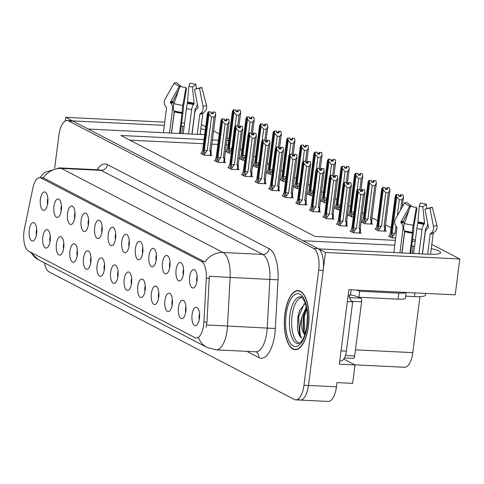 <?xml version="1.0" encoding="UTF-8"?>
<svg xmlns="http://www.w3.org/2000/svg" width="484" height="484" viewBox="0 0 484 484"><rect width="100%" height="100%" fill="white"/><g stroke="black" fill="none" stroke-linecap="round" stroke-linejoin="round"><path stroke-width="0.73" d="M129.27 240.79A5.542 2.299 -87.2 0 0 128.889 242.617A5.542 2.299 -87.2 0 0 128.992 246.544M129.174 245.4A9.238 3.83 -87.2 0 0 126.977 234.667A9.238 3.83 -87.2 0 0 121.823 241.577A9.238 3.83 -87.2 0 0 126.112 252.412A9.238 3.83 -87.2 0 0 129.174 245.4M115.706 233.736A5.542 2.299 -87.2 0 0 115.319 235.557A5.542 2.299 -87.2 0 0 115.428 239.483M115.603 238.346A9.238 3.83 -87.2 0 0 113.407 227.613A9.238 3.83 -87.2 0 0 108.259 234.522A9.238 3.83 -87.2 0 0 112.548 245.358A9.238 3.83 -87.2 0 0 115.603 238.346M102.136 226.675A5.542 2.299 -87.2 0 0 101.755 228.502A5.542 2.299 -87.2 0 0 101.858 232.429M102.033 231.285A9.238 3.83 -87.2 0 0 99.837 220.553A9.238 3.83 -87.2 0 0 94.689 227.468A9.238 3.83 -87.2 0 0 98.978 238.297A9.238 3.83 -87.2 0 0 102.033 231.285M172.383 299.669A5.542 2.299 -87.2 0 0 172.001 301.496A5.542 2.299 -87.2 0 0 172.104 305.422M172.286 304.279A9.238 3.83 -87.2 0 0 170.084 293.546A9.238 3.83 -87.2 0 0 164.935 300.461A9.238 3.83 -87.2 0 0 169.225 311.297A9.238 3.83 -87.2 0 0 172.286 304.279M131.678 278.5A5.542 2.299 -87.2 0 0 131.297 280.327A5.542 2.299 -87.2 0 0 131.4 284.253M131.575 283.11A9.238 3.83 -87.2 0 0 129.379 272.377A9.238 3.83 -87.2 0 0 124.231 279.286A9.238 3.83 -87.2 0 0 128.52 290.122A9.238 3.83 -87.2 0 0 131.575 283.11M197.115 276.08A5.542 2.299 -87.2 0 0 196.734 277.901A5.542 2.299 -87.2 0 0 196.837 281.827M197.012 280.684A9.238 3.83 -87.2 0 0 194.816 269.951A9.238 3.83 -87.2 0 0 189.667 276.866A9.238 3.83 -87.2 0 0 193.957 287.702A9.238 3.83 -87.2 0 0 197.012 280.684M145.248 285.56A5.542 2.299 -87.2 0 0 144.867 287.381A5.542 2.299 -87.2 0 0 144.97 291.308M145.146 290.164A9.238 3.83 -87.2 0 0 142.949 279.431A9.238 3.83 -87.2 0 0 137.801 286.346A9.238 3.83 -87.2 0 0 142.09 297.182A9.238 3.83 -87.2 0 0 145.146 290.164M185.953 306.729A5.542 2.299 -87.2 0 0 185.572 308.55A5.542 2.299 -87.2 0 0 185.674 312.476M185.85 311.339A9.238 3.83 -87.2 0 0 183.654 300.606A9.238 3.83 -87.2 0 0 178.505 307.515A9.238 3.83 -87.2 0 0 182.795 318.351A9.238 3.83 -87.2 0 0 185.85 311.339M61.432 205.506A5.542 2.299 -87.2 0 0 61.051 207.327A5.542 2.299 -87.2 0 0 61.153 211.254M61.329 210.117A9.238 3.83 -87.2 0 0 59.133 199.384A9.238 3.83 -87.2 0 0 53.984 206.293A9.238 3.83 -87.2 0 0 58.274 217.128A9.238 3.83 -87.2 0 0 61.329 210.117M77.404 250.27A5.542 2.299 -87.2 0 0 77.023 252.097A5.542 2.299 -87.2 0 0 77.125 256.024M77.307 254.88A9.238 3.83 -87.2 0 0 75.105 244.148A9.238 3.83 -87.2 0 0 69.956 251.057A9.238 3.83 -87.2 0 0 74.246 261.892A9.238 3.83 -87.2 0 0 77.307 254.88M169.981 261.965A5.542 2.299 -87.2 0 0 169.594 263.786A5.542 2.299 -87.2 0 0 169.702 267.712M169.878 266.575A9.238 3.83 -87.2 0 0 167.682 255.836A9.238 3.83 -87.2 0 0 162.533 262.752A9.238 3.83 -87.2 0 0 166.823 273.587A9.238 3.83 -87.2 0 0 169.878 266.575M50.269 236.156A5.542 2.299 -87.2 0 0 49.882 237.983A5.542 2.299 -87.2 0 0 49.991 241.909M50.167 240.766A9.238 3.83 -87.2 0 0 47.97 230.033A9.238 3.83 -87.2 0 0 42.822 236.942A9.238 3.83 -87.2 0 0 47.111 247.778A9.238 3.83 -87.2 0 0 50.167 240.766M158.819 292.614A5.542 2.299 -87.2 0 0 158.431 294.435A5.542 2.299 -87.2 0 0 158.534 298.362M158.716 297.224A9.238 3.83 -87.2 0 0 156.52 286.492A9.238 3.83 -87.2 0 0 151.365 293.401A9.238 3.83 -87.2 0 0 155.654 304.236A9.238 3.83 -87.2 0 0 158.716 297.224M90.974 257.331A5.542 2.299 -87.2 0 0 90.593 259.152A5.542 2.299 -87.2 0 0 90.696 263.078M90.871 261.941A9.238 3.83 -87.2 0 0 88.675 251.202A9.238 3.83 -87.2 0 0 83.526 258.117A9.238 3.83 -87.2 0 0 87.816 268.953A9.238 3.83 -87.2 0 0 90.871 261.941M183.545 269.019A5.542 2.299 -87.2 0 0 183.164 270.846A5.542 2.299 -87.2 0 0 183.267 274.773M183.448 273.629A9.238 3.83 -87.2 0 0 181.252 262.897A9.238 3.83 -87.2 0 0 176.097 269.806A9.238 3.83 -87.2 0 0 180.387 280.641A9.238 3.83 -87.2 0 0 183.448 273.629M118.108 271.445A5.542 2.299 -87.2 0 0 117.727 273.266A5.542 2.299 -87.2 0 0 117.83 277.193M118.011 276.049A9.238 3.83 -87.2 0 0 115.815 265.317A9.238 3.83 -87.2 0 0 110.661 272.232A9.238 3.83 -87.2 0 0 114.95 283.067A9.238 3.83 -87.2 0 0 118.011 276.049M142.84 247.85A5.542 2.299 -87.2 0 0 142.459 249.671A5.542 2.299 -87.2 0 0 142.562 253.598M142.744 252.46A9.238 3.83 -87.2 0 0 140.542 241.728A9.238 3.83 -87.2 0 0 135.393 248.637A9.238 3.83 -87.2 0 0 139.682 259.472A9.238 3.83 -87.2 0 0 142.744 252.46M104.544 264.385A5.542 2.299 -87.2 0 0 104.157 266.212A5.542 2.299 -87.2 0 0 104.26 270.139M104.441 268.995A9.238 3.83 -87.2 0 0 102.245 258.262A9.238 3.83 -87.2 0 0 97.096 265.171A9.238 3.83 -87.2 0 0 101.386 276.007A9.238 3.83 -87.2 0 0 104.441 268.995M63.834 243.216A5.542 2.299 -87.2 0 0 63.452 245.037A5.542 2.299 -87.2 0 0 63.555 248.964M63.737 247.826A9.238 3.83 -87.2 0 0 61.541 237.093A9.238 3.83 -87.2 0 0 56.386 244.003A9.238 3.83 -87.2 0 0 60.675 254.838A9.238 3.83 -87.2 0 0 63.737 247.826M156.411 254.905A5.542 2.299 -87.2 0 0 156.029 256.732A5.542 2.299 -87.2 0 0 156.132 260.658M156.308 259.515A9.238 3.83 -87.2 0 0 154.112 248.782A9.238 3.83 -87.2 0 0 148.963 255.691A9.238 3.83 -87.2 0 0 153.253 266.527A9.238 3.83 -87.2 0 0 156.308 259.515M36.699 229.101A5.542 2.299 -87.2 0 0 36.318 230.922A5.542 2.299 -87.2 0 0 36.421 234.849M36.596 233.712A9.238 3.83 -87.2 0 0 34.4 222.979A9.238 3.83 -87.2 0 0 29.252 229.888A9.238 3.83 -87.2 0 0 33.541 240.723A9.238 3.83 -87.2 0 0 36.596 233.712M88.566 219.621A5.542 2.299 -87.2 0 0 88.185 221.442A5.542 2.299 -87.2 0 0 88.288 225.369M88.469 224.231A9.238 3.83 -87.2 0 0 86.267 213.498A9.238 3.83 -87.2 0 0 81.118 220.408A9.238 3.83 -87.2 0 0 85.408 231.243A9.238 3.83 -87.2 0 0 88.469 224.231M75.002 212.561A5.542 2.299 -87.2 0 0 74.615 214.388A5.542 2.299 -87.2 0 0 74.718 218.314M74.899 217.171A9.238 3.83 -87.2 0 0 72.703 206.438A9.238 3.83 -87.2 0 0 67.548 213.353A9.238 3.83 -87.2 0 0 71.838 224.183A9.238 3.83 -87.2 0 0 74.899 217.171M199.523 313.783A5.542 2.299 -87.2 0 0 199.136 315.61A5.542 2.299 -87.2 0 0 199.245 319.537M199.42 318.393A9.238 3.83 -87.2 0 0 197.224 307.661A9.238 3.83 -87.2 0 0 192.075 314.576A9.238 3.83 -87.2 0 0 196.365 325.411A9.238 3.83 -87.2 0 0 199.42 318.393M47.862 198.446A5.542 2.299 -87.2 0 0 47.48 200.273A5.542 2.299 -87.2 0 0 47.583 204.2M47.759 203.056A9.238 3.83 -87.2 0 0 45.563 192.323A9.238 3.83 -87.2 0 0 40.414 199.239A9.238 3.83 -87.2 0 0 44.703 210.068A9.238 3.83 -87.2 0 0 47.759 203.056M203.661 324.837A16.625 6.891 -87.2 0 0 203.921 321.963L206.299 278.27A16.625 6.891 -87.2 0 0 201.507 261.457L41.104 178.027A16.625 6.891 -87.2 0 0 39.827 177.67A16.625 6.891 -87.2 0 0 32.87 188.07L24.454 228.617A16.625 6.891 -87.2 0 0 28.52 251.075L194.967 337.644A16.625 6.891 -87.2 0 0 196.244 338.001A16.625 6.891 -87.2 0 0 203.661 324.837M298.797 399.681A18.471 7.659 -87.2 0 0 300.219 400.08A18.471 7.659 -87.2 0 0 308.459 385.452L325.496 252.46L318.635 248.897L428.878 254.239A19.705 3.358 7.3 0 0 440.585 252.666A19.705 3.358 7.3 0 0 431.286 248.558M414.6 246.168A19.705 3.358 7.3 0 0 413.203 246.09L411.636 246.011M72.54 120.939L65.685 117.334L65.213 121.024M394.744 245.194L302.966 240.742L88.215 129.053L198.458 134.395A19.705 3.358 7.3 0 0 204.702 134.419M343.737 359.08L355.008 364.942L339.338 364.18L348.879 289.686L455.208 294.841L459.8 258.976L325.496 252.46M355.008 364.942L352.648 383.358L336.979 382.596L336.44 386.807L308.459 385.452L323.185 270.514A18.471 7.659 -87.2 0 0 318.145 248.637L73.036 121.151A18.471 7.659 -87.2 0 0 71.614 120.758L67.137 120.54A18.471 7.659 -87.2 0 0 58.897 135.169L54.668 168.184M44.455 262.86A18.471 7.659 -87.2 0 0 49.205 271.978L294.32 399.463A18.471 7.659 -87.2 0 0 295.742 399.863L328.194 401.436A18.471 7.659 -87.2 0 0 336.44 386.807M184.592 123.099L181.627 122.954M164.735 122.137L65.685 117.334M184.18 126.324A19.705 3.358 7.3 0 0 182.783 126.245L181.216 126.167M164.324 125.35L72.546 120.897M205.276 129.906A19.705 3.358 7.3 0 0 200.872 128.714M431.819 244.42L459.8 258.976M204.048 139.519L120.891 135.484L315.06 236.476L395.361 240.373M412.253 241.189L415.218 241.334M228.642 140.711L226.808 140.626M218.429 140.215L212.422 139.924M201.398 124.576L205.676 126.802M213.577 130.91L219.246 133.862M227.147 137.97L228.878 138.872M419.967 296.644L412.798 352.63A18.471 7.659 92.8 0 1 404.551 367.259L354.82 364.845M415.345 240.348L412.549 238.89M391.157 227.77L385.494 224.818M377.593 220.71L371.924 217.764M364.022 213.656L362.292 212.754M350.452 206.595L348.722 205.694M336.888 199.541L335.158 198.64M323.318 192.481L321.588 191.585M309.748 185.426L308.018 184.525M296.178 178.366L294.447 177.471M282.614 171.312L280.883 170.41M269.043 164.251L267.313 163.356M255.473 157.197L253.743 156.296M241.903 150.137L240.179 149.241M228.103 144.928L226.27 144.837M217.891 144.432L211.883 144.141M203.51 143.73L129.875 140.16M307.842 193.769L307.128 193.733L310.559 195.518L312.64 195.621M280.708 179.655L279.994 179.624L283.418 181.403L285.506 181.506M267.138 172.6L266.424 172.564L269.854 174.349L271.935 174.452M253.568 165.54L252.854 165.51L256.284 167.289L258.365 167.391M240.003 158.486L239.284 158.449L242.714 160.234L244.801 160.337M294.272 186.715L293.558 186.679L296.988 188.464L299.07 188.566M321.412 200.83L320.698 200.793L324.123 202.578L326.21 202.675M334.982 207.884L334.262 207.848L337.693 209.632L339.78 209.735M348.547 214.944L347.833 214.908L351.263 216.693L353.344 216.79M362.117 221.999L361.403 221.962L364.833 223.747L372.668 224.128L371.609 223.578M375.687 229.059L374.973 229.023L378.397 230.808L386.232 231.183L385.179 230.638M389.257 236.113L388.537 236.077L391.967 237.862L395.664 238.043M226.433 151.425L225.719 151.395L229.144 153.174L231.231 153.277M269.273 188.699L268.559 188.663L271.99 190.448L279.825 190.829L278.766 190.279M242.139 174.585L241.419 174.549L244.85 176.333L252.684 176.714L251.626 176.164M228.569 167.531L227.855 167.494L231.279 169.279L239.114 169.66L238.061 169.11M214.999 160.47L214.285 160.44L217.715 162.219L225.55 162.6L224.491 162.049M255.703 181.645L254.989 181.609L258.42 183.394L266.254 183.775L265.196 183.224M282.844 195.76L282.13 195.724L285.554 197.508L293.389 197.883L292.336 197.339M296.414 202.814L295.694 202.778L299.124 204.563L306.959 204.944L305.9 204.393M309.978 209.874L309.264 209.838L312.694 211.623L320.529 211.998L319.47 211.454M323.548 216.929L322.834 216.892L326.258 218.677L334.093 219.058L333.04 218.508M337.118 223.989L336.398 223.953L339.829 225.738L347.663 226.113L346.611 225.568M350.682 231.043L349.968 231.007L353.399 232.792L361.233 233.173L360.175 232.623M201.429 153.416L200.715 153.38L204.145 155.164L211.98 155.546L210.921 154.995M308.405 326.234A29.554 12.257 -87.2 0 0 298.083 290.606A29.554 12.257 -87.2 0 0 284.894 314.007A29.554 12.257 -87.2 0 0 295.216 349.642A29.554 12.257 -87.2 0 0 308.405 326.234M198.664 338.104L197.756 337.784M41.104 178.027L43.209 177.906A21.55 19.263 -62.5 0 1 61.365 168.42L223.033 252.503A24.63 10.212 92.8 0 1 230.136 277.417L209.324 276.261L206.977 322.114L205.972 327.335M300.219 400.08A18.471 7.659 -87.2 0 0 308.459 385.452L303.982 385.234L318.708 270.296A18.471 7.659 -87.2 0 0 313.668 248.425L68.559 120.933A18.471 7.659 -87.2 0 0 67.137 120.54M43.893 178.166L204.877 261.995A21.55 19.263 117.5 0 1 223.033 252.503L262.77 254.433L101.095 170.344A24.63 10.212 -87.2 0 0 99.208 169.817L99.347 169.83M295.742 399.863A18.471 7.659 -87.2 0 0 303.982 385.234M204.55 155.183L204.351 150.191L208.961 114.224L208.531 111.865L210.77 111.973L211.078 113.655L213.317 113.764L213.008 112.082L212.071 113.704M202.911 154.523L208.332 111.762L207.394 113.407L202.784 149.381L201.392 153.73M204.72 153.864L207.206 150.699L211.52 117.025L214.091 117.152L209.778 150.827L211.242 152.478L211.066 150.518L215.676 114.551L215.247 112.191L213.008 112.082M212.809 111.979L215.247 112.191M208.531 111.865L203.008 154.571M210.976 113.099L212.137 113.153M210.619 111.943L208.332 111.762M209.778 150.827A4.187 0.714 7.3 0 0 211.066 150.518M211.52 117.025L208.961 114.224M215.676 114.551L214.091 117.152M204.351 150.191A4.187 0.714 7.3 0 0 207.206 150.699M208.483 111.84L210.77 111.973M210.625 111.895L208.386 111.792M229.549 153.198L229.356 148.207L233.96 112.234L233.482 109.856L228.006 152.587M233.482 109.856L235.775 109.989L236.077 111.671L238.316 111.78L238.013 110.098L240.252 110.207L237.807 109.995L237.069 111.719M233.536 109.88L235.775 109.989M233.33 109.777L235.623 109.91L233.33 109.777L232.393 111.423L227.789 147.39L226.391 151.746M227.91 152.533L233.385 109.801M229.718 151.873L231.763 149.139M229.356 148.207A4.187 0.714 7.3 0 0 231.818 148.667M235.036 126.633L236.525 115.041L233.96 112.234M238.793 127.244L240.675 112.56L239.096 115.162L237.711 125.985L235.466 125.876L234.528 127.522L229.924 163.495L228.527 167.845M236.525 115.041L239.096 115.162M240.675 112.56L240.252 110.207M235.974 111.108L237.142 111.169M218.115 162.243L217.921 157.252L222.531 121.278L222.102 118.925L224.34 119.034L224.643 120.716L226.881 120.825L226.379 119.034L225.635 120.764M216.475 161.577L221.95 118.846L220.958 120.468L216.354 156.435L214.957 160.791M218.284 160.918L220.777 157.76L225.09 124.085L227.661 124.207L223.348 157.881L224.806 159.532L224.637 157.578L229.241 121.605L228.817 119.252L226.579 119.143M226.379 119.034L228.817 119.252M222.102 118.925L216.578 161.632M224.546 120.153L225.707 120.207M224.183 119.003L221.902 118.822M223.348 157.881A4.187 0.714 7.3 0 0 224.637 157.578M225.09 124.085L222.531 121.278M229.241 121.605L227.661 124.207M217.921 157.252A4.187 0.714 7.3 0 0 220.777 157.76M222.047 118.895L224.34 119.034M224.189 118.955L221.95 118.846M231.685 169.297L231.491 164.306L236.095 128.339L235.672 125.979L237.91 126.088L238.213 127.77L240.451 127.879L240.149 126.197L239.205 127.818M230.045 168.638L235.466 125.876M231.854 167.978L234.347 164.814L238.66 131.14L241.232 131.267L236.918 164.941L238.376 166.587L238.207 164.633L242.811 128.665L242.387 126.306L240.149 126.197M239.943 126.094L242.387 126.306M235.672 125.979L230.142 168.686M238.11 127.213L239.278 127.268M236.918 164.941A4.187 0.714 7.3 0 0 238.207 164.633M238.66 131.14L236.095 128.339M242.811 128.665L241.232 131.267M231.491 164.306A4.187 0.714 7.3 0 0 234.347 164.814M235.617 125.955L237.91 126.088M237.704 125.985L235.52 125.9M245.255 176.351L245.055 171.366L249.665 135.393L249.236 133.04L251.474 133.148L251.783 134.83L254.021 134.933L253.513 133.148L252.775 134.873M243.615 175.692L249.036 132.931L248.098 134.582L243.488 170.549L242.097 174.899M245.424 175.033L247.911 171.874L252.224 138.2L254.796 138.321L250.482 171.995L251.946 173.647L251.771 171.693L256.381 135.72L255.951 133.366L253.713 133.257M253.513 133.148L255.951 133.366M249.236 133.04L243.712 175.74M251.68 134.268L252.842 134.322M252.364 134.304L254.245 119.621L252.66 122.222L251.275 133.04L249.036 132.931M250.482 171.995A4.187 0.714 7.3 0 0 251.771 171.693M252.224 138.2L249.665 135.393M256.381 135.72L254.796 138.321M245.055 171.366A4.187 0.714 7.3 0 0 247.911 171.874M249.187 133.009L251.474 133.148M251.275 133.04L249.091 132.961M243.119 160.252L242.92 155.261L247.53 119.294L247.052 116.91L241.577 159.641M247.052 116.91L249.339 117.043L249.647 118.725L251.886 118.834L251.577 117.152L253.816 117.261L251.377 117.049L250.639 118.774M247.1 116.934L249.339 117.043M246.9 116.832L249.193 116.971L246.9 116.832L245.963 118.477L241.353 154.45L239.961 158.8M241.48 159.593L246.955 116.862M243.289 158.933L245.327 156.193M242.92 155.261A4.187 0.714 7.3 0 0 245.388 155.727M248.607 133.687L250.089 122.095L247.53 119.294M250.089 122.095L252.66 122.222M254.245 119.621L253.816 117.261M249.544 118.169L250.706 118.223M256.689 167.313L256.49 162.322L261.1 126.348L260.622 123.965L255.147 166.702M260.622 123.965L262.86 124.073L263.211 125.786L265.45 125.894L265.147 124.213L267.186 124.213L264.948 124.11L264.203 125.834M260.67 123.995L262.909 124.104M260.471 123.892L262.758 124.025L260.471 123.892L259.533 125.537L254.923 161.505L253.531 165.861M255.05 166.647L260.519 123.916M256.859 165.988L258.898 163.253M256.49 162.322A4.187 0.714 7.3 0 0 258.958 162.781M262.177 140.747L263.659 129.155L261.1 126.348M265.934 141.358L267.815 126.675L266.23 129.276L264.845 140.1L262.606 139.991L261.669 141.637L257.058 177.604L255.667 181.96M263.659 129.155L266.23 129.276M267.815 126.675L267.386 124.321M263.114 125.223L264.276 125.283M270.253 174.367L270.06 169.376L274.664 133.409L274.186 131.025L268.717 173.756M274.186 131.025L276.479 131.158L276.781 132.84L279.02 132.949L278.717 131.267L280.956 131.376L278.518 131.164L277.774 132.888M274.24 131.049L276.479 131.158M274.041 130.946L276.328 131.079L274.041 130.946L273.097 132.592L268.493 168.565L267.095 172.915M268.614 173.708L274.089 130.976M270.423 173.048L272.468 170.308M270.06 169.376A4.187 0.714 7.3 0 0 272.528 169.842M275.741 147.802L277.229 136.21L274.664 133.409M279.498 148.419L281.379 133.735L279.8 136.337L278.415 147.154L276.176 147.045L275.233 148.691L270.629 184.664L269.231 189.014M277.229 136.21L279.8 136.337M281.379 133.735L280.956 131.376M276.679 132.283L277.846 132.338M283.824 181.427L283.63 176.436L288.234 140.463L287.756 138.079L282.281 180.816M287.756 138.079L290.049 138.218L290.352 139.9L292.59 140.009L292.288 138.327L294.32 138.327L292.082 138.218L291.344 139.949M287.811 138.109L290.049 138.218M287.605 138.007L289.898 138.14L287.605 138.007L286.667 139.652L282.057 175.619L280.666 179.975M282.184 180.762L287.659 138.031M283.993 180.102L286.032 177.368M283.63 176.436A4.187 0.714 7.3 0 0 286.092 176.896M289.311 154.862L290.799 143.27L288.234 140.463M293.068 155.473L294.95 140.79L293.371 143.391L291.979 154.214L289.741 154.106L288.803 155.751L284.193 191.718L282.801 196.074M290.799 143.27L293.371 143.391M294.95 140.79L294.526 138.436M290.249 139.338L291.416 139.392M425.678 293.407L425.46 295.131A18.471 3.152 -172.7 0 1 414.486 296.607L405.652 296.178M433.38 232.828A0.617 0.605 -137.3 0 0 433.265 233.113L430.554 254.306M427.638 254.179L430.216 234.081A0.617 0.508 82.8 0 1 430.439 233.675L431.02 233.252A6.77 5.578 -97.2 0 0 433.404 226.209L429.919 208.047L424.964 209.155L428.455 227.317A0.617 0.508 82.8 0 1 428.237 227.958L427.656 228.375A6.77 5.578 -97.2 0 0 425.188 232.858L422.484 253.931M410.698 253.362L413.396 232.284A6.77 0.799 98.5 0 0 413.711 227.704L416.875 208.761L416.361 207.388L413.239 225.229A6.77 0.799 98.5 0 0 412.537 232.356L409.954 253.326M402.01 252.938L404.727 231.727A0.617 0.333 103.7 0 0 404.672 231.292L404.388 230.789A6.77 3.666 -76.3 0 1 404.346 223.523L410.378 206.238A14.163 2.414 -172.7 0 0 416.361 207.388M399.929 252.836L403.033 228.605A6.77 6.625 -137.3 0 0 401.454 223.348L400.909 222.707A0.617 0.605 42.7 0 1 400.843 222.011L409.766 206.232L404.442 203.153L395.519 218.931A6.77 6.625 -137.3 0 0 396.299 226.585L396.844 227.226A0.617 0.605 42.7 0 1 396.989 227.704L393.807 252.539M422.344 253.925L425.527 229.083A0.617 0.333 -76.3 0 1 425.702 228.623L426.12 228.031A6.77 3.666 103.7 0 0 427.826 224.05M404.648 231.249L401.865 252.932M413.657 253.501L416.857 228.527A6.77 0.799 -81.5 0 1 417.807 223.257L419.253 206.184A8.446 1.44 -172.7 0 1 422.822 206.868L424.553 223.16A0.617 0.333 -76.3 0 1 424.377 223.844L423.96 224.437A6.77 3.666 103.7 0 0 422.06 229.525L418.956 253.761M409.131 209.808L403.378 221.206A0.617 0.508 -97.2 0 0 403.42 221.908L403.862 222.579A6.77 5.578 82.8 0 1 404.364 223.475M429.919 208.047A14.163 2.414 -172.7 0 0 430.899 207.884A14.163 2.414 -172.7 0 0 432.26 207.303L426.362 208.707A8.446 1.44 -172.7 0 1 426.017 208.919M409.766 206.232A8.446 1.44 -172.7 0 1 411.164 205.791L410.874 206.359M419.253 206.184L420.342 203.068A14.163 2.414 -172.7 0 1 426.325 204.218L422.822 206.868M404.442 203.153A14.163 2.414 -172.7 0 1 406.784 202.409L411.164 205.791M426.791 208.604L426.325 204.218M432.26 207.303L436.889 225.102A6.77 6.625 42.7 0 1 435.376 231.237L433.954 232.447A19.299 3.291 -172.7 0 1 431.02 233.252M356.303 290.043A12.312 2.099 -172.7 0 1 359.685 291.241L398.852 293.141A12.312 2.099 7.3 0 0 405.991 292.451M359.685 291.241L358.91 297.261L398.084 299.16A12.312 2.099 7.3 0 0 405.398 298.174L406.13 292.463M358.91 297.261A12.312 2.099 7.3 0 0 350.519 295.004L349.4 294.95L349.242 296.154A12.312 5.106 -87.2 0 0 352.697 301.804L347.361 301.544M339.768 360.846L340.881 360.901A12.312 5.106 -87.2 0 0 346.381 351.148L352.697 301.804M348.063 296.099L349.242 296.154M351.184 289.795L350.519 295.004M202.959 112.984A0.617 0.605 -137.3 0 0 202.85 113.268L200.134 134.461M197.224 134.34L199.795 114.242A0.617 0.508 82.8 0 1 200.019 113.831L200.6 113.407A6.77 5.578 -97.2 0 0 202.99 106.365L199.499 88.203L194.544 89.31L198.035 107.472A0.617 0.508 82.8 0 1 197.817 108.113L197.236 108.531A6.77 5.578 -97.2 0 0 194.768 113.014L192.069 134.086M180.278 133.517L182.976 112.439A6.77 0.799 98.5 0 0 183.291 107.859L186.455 88.917L185.941 87.543L182.819 105.385A6.77 0.799 98.5 0 0 182.123 112.512L179.534 133.481M171.59 133.094L174.307 111.883A0.617 0.333 103.7 0 0 174.252 111.447L173.968 110.951A6.77 3.666 -76.3 0 1 173.925 103.679L179.957 86.394A14.163 2.414 -172.7 0 0 185.941 87.543M169.509 132.991L172.613 108.761A6.77 6.625 -137.3 0 0 171.033 103.503L170.495 102.862A0.617 0.605 42.7 0 1 170.422 102.166L179.346 86.388L174.022 83.308L165.098 99.087A6.77 6.625 -137.3 0 0 165.879 106.74L166.423 107.381A0.617 0.605 42.7 0 1 166.569 107.859L163.386 132.695M191.924 134.08L195.106 109.239A0.617 0.333 -76.3 0 1 195.282 108.779L195.699 108.186A6.77 3.666 103.7 0 0 197.405 104.205M174.228 111.405L171.451 133.088M183.242 133.657L186.437 108.682A6.77 0.799 -81.5 0 1 187.387 103.413L188.833 86.34A8.446 1.44 -172.7 0 1 192.402 87.023L194.138 103.316A0.617 0.333 -76.3 0 1 193.957 103.999L193.539 104.592A6.77 3.666 103.7 0 0 191.64 109.68L188.536 133.917M178.711 89.963L172.957 101.362A0.617 0.508 -97.2 0 0 173 102.063L173.441 102.735A6.77 5.578 82.8 0 1 173.944 103.63M199.499 88.203A14.163 2.414 -172.7 0 0 200.479 88.04A14.163 2.414 -172.7 0 0 201.84 87.459L195.941 88.862A8.446 1.44 -172.7 0 1 195.596 89.074M179.346 86.388A8.446 1.44 -172.7 0 1 180.744 85.946L180.459 86.515M188.833 86.34L189.922 83.224A14.163 2.414 -172.7 0 1 195.905 84.373L192.402 87.023M174.022 83.308A14.163 2.414 -172.7 0 1 176.364 82.564L180.744 85.946M196.371 88.76L195.905 84.373M201.84 87.459L206.468 105.258A6.77 6.625 42.7 0 1 204.962 111.393L203.534 112.603A19.299 3.291 -172.7 0 1 200.6 113.407M299.814 343.077A22.778 9.444 92.8 0 1 292.064 315.629A22.778 9.444 92.8 0 1 302.016 297.581M305.307 303.256L299.56 310.492L297.89 316.748L297.454 328.448C298.217 333.143 299.578 336.386 301.538 338.177C299.185 333.494 299.245 326.597 301.72 317.48L306.336 306.959M308.284 326.174A29.246 12.13 92.8 0 1 295.234 349.333A29.246 12.13 92.8 0 1 285.016 314.074A29.246 12.13 92.8 0 1 298.065 290.908A29.246 12.13 92.8 0 1 308.284 326.174M306.747 326.615L307.407 317.262M304.841 334.68L303.293 331.195L303.117 317.546L304.539 312.374L306.614 308.368M301.72 317.48A15.391 6.383 -87.2 0 0 304.793 334.837M353.06 358.329A3.079 1.277 -87.2 0 0 353.296 358.396A3.079 1.277 -87.2 0 0 354.669 355.958L361.608 301.798A3.079 1.277 -87.2 0 0 360.768 298.156L359.061 297.267M350.434 299.566A3.079 1.277 -87.2 0 0 349.642 297.654M301.538 338.177L299.402 334.45L298.646 316.705L304.254 303.728M304.914 334.468L304.242 316.978L306.687 308.774M297.454 328.448L297.944 316.675L299.632 310.304M303.583 332.139L303.541 316.941L304.914 311.448M258.825 183.412L258.625 178.421L263.236 142.453L262.806 140.094L265.044 140.203L265.347 141.885L267.585 141.993L267.283 140.312L266.339 141.933M257.185 182.752L262.606 139.991M258.994 182.093L261.481 178.929L265.795 145.254L268.366 145.381L264.052 179.056L265.51 180.701L265.341 178.747L269.951 142.78L269.521 140.421L267.283 140.312M267.083 140.209L269.521 140.421M262.806 140.094L257.282 182.801M265.25 141.328L266.412 141.382M264.052 179.056A4.187 0.714 7.3 0 0 265.341 178.747M265.795 145.254L263.236 142.453M269.951 142.78L268.366 145.381M258.625 178.421A4.187 0.714 7.3 0 0 261.481 178.929M262.758 140.07L265.044 140.203M264.845 140.1L262.655 140.015M272.389 190.466L272.196 185.481L276.8 149.508L276.376 147.154L278.615 147.263L278.917 148.939L281.156 149.048L280.653 147.263L279.909 148.987M270.75 189.807L276.176 147.045M272.559 189.147L275.051 185.989L279.365 152.315L281.936 152.436L277.622 186.11L279.08 187.762L278.911 185.808L283.515 149.834L283.092 147.481L280.853 147.372M280.653 147.263L283.092 147.481M276.376 147.154L270.852 189.855M278.814 148.382L279.982 148.437M277.622 186.11A4.187 0.714 7.3 0 0 278.911 185.808M279.365 152.315L276.8 149.508M283.515 149.834L281.936 152.436M272.196 185.481A4.187 0.714 7.3 0 0 275.051 185.989M276.322 147.124L278.615 147.263M278.415 147.154L276.225 147.076M285.959 197.526L285.766 192.535L290.37 156.568L289.946 154.208L292.185 154.317L292.487 155.999L294.726 156.108L294.423 154.426L293.479 156.048M284.32 196.861L289.741 154.106M286.129 196.208L288.621 193.043L292.935 159.369L295.506 159.496L291.193 193.17L292.651 194.816L292.475 192.862L297.085 156.895L296.662 154.535L294.423 154.426M294.218 154.323L296.662 154.535M289.946 154.208L284.417 196.915M292.384 155.443L293.552 155.497M291.193 193.17A4.187 0.714 7.3 0 0 292.475 192.862M292.935 159.369L290.37 156.568M297.085 156.895L295.506 159.496M285.766 192.535A4.187 0.714 7.3 0 0 288.621 193.043M289.892 154.184L292.185 154.317M291.979 154.214L289.795 154.13M297.394 188.482L297.194 183.49L301.804 147.523L301.326 145.139L295.851 187.871M301.326 145.139L303.613 145.273L303.922 146.954L306.16 147.063L305.852 145.381L308.09 145.49L305.652 145.279L304.914 147.003M301.375 145.164L303.613 145.273M301.175 145.061L303.468 145.194L301.175 145.061L300.237 146.706L295.627 182.68L294.236 187.03M295.754 187.822L301.229 145.085M297.563 187.163L299.602 184.422M297.194 183.49A4.187 0.714 7.3 0 0 299.663 183.956M302.881 161.916L304.363 150.324L301.804 147.523M306.638 162.527L308.52 147.85L306.935 150.451L305.549 161.269L303.311 161.16L302.373 162.805L297.763 198.779L296.371 203.129M304.363 150.324L306.935 150.451M308.52 147.85L308.09 145.49M303.819 146.398L304.981 146.452M310.958 195.542L310.764 190.551L315.374 154.577L314.896 152.194L309.421 194.925M314.896 152.194L317.183 152.333L317.486 154.015L319.724 154.118L319.422 152.442L321.461 152.442L319.222 152.333L318.478 154.063M314.945 152.224L317.183 152.333M314.745 152.121L317.032 152.254L314.745 152.121L313.807 153.767L309.197 189.734L307.806 194.09M309.324 194.877L314.794 152.145M311.127 194.217L313.172 191.476M310.764 190.551A4.187 0.714 7.3 0 0 313.233 191.011M316.451 168.977L317.934 157.385L315.374 154.577M320.208 169.588L322.09 154.904L320.505 157.506L319.119 168.329L316.881 168.22L315.943 169.866L311.333 205.833L309.941 210.189M317.934 157.385L320.505 157.506M322.09 154.904L321.66 152.551M317.389 153.452L318.551 153.507M324.528 202.596L324.334 197.605L328.939 161.638L328.461 159.254L322.985 201.985M328.461 159.254L330.754 159.387L331.056 161.069L333.294 161.178L332.992 159.496L335.231 159.605L332.792 159.393L332.048 161.118M328.515 159.278L330.754 159.387M328.315 159.175L330.602 159.309L328.315 159.175L327.372 160.821L322.767 196.788L321.37 201.144M322.889 201.937L328.364 159.2M324.697 201.277L326.742 198.537M324.334 197.605A4.187 0.714 7.3 0 0 326.803 198.065M330.015 176.031L331.504 164.439L328.939 161.638M333.772 176.642L335.654 161.965L334.075 164.566L332.689 175.383L330.451 175.275L329.507 176.92L324.903 212.893L323.506 217.243M331.504 164.439L334.075 164.566M335.654 161.965L335.231 159.605M330.953 160.513L332.121 160.567M299.529 204.581L299.33 199.596L303.94 163.622L303.51 161.269L305.749 161.378L306.057 163.054L308.296 163.162L307.788 161.378L307.05 163.102M297.89 203.921L303.311 161.16M299.699 203.262L302.185 200.104L306.499 166.429L309.07 166.55L304.757 200.225L306.221 201.876L306.045 199.916L310.655 163.949L310.226 161.589L307.987 161.487M307.788 161.378L310.226 161.589M303.51 161.269L297.987 203.97M305.955 162.497L307.116 162.551M304.757 200.225A4.187 0.714 7.3 0 0 306.045 199.916M306.499 166.429L303.94 163.622M310.655 163.949L309.07 166.55M299.33 199.596A4.187 0.714 7.3 0 0 302.185 200.104M303.462 161.239L305.749 161.378M305.549 161.269L303.365 161.19M313.1 211.641L312.9 206.65L317.51 170.683L317.081 168.323L319.319 168.432L319.621 170.114L321.86 170.223L321.558 168.541L320.614 170.162M311.46 210.976L316.881 168.22M313.263 210.322L315.756 207.158L320.069 173.484L322.64 173.611L318.327 207.285L319.785 208.931L319.615 206.977L324.226 171.003L323.796 168.65L321.558 168.541M321.358 168.438L323.796 168.65M317.081 168.323L311.557 211.03M319.525 169.551L320.686 169.612M318.327 207.285A4.187 0.714 7.3 0 0 319.615 206.977M320.069 173.484L317.51 170.683M324.226 171.003L322.64 173.611M312.9 206.65A4.187 0.714 7.3 0 0 315.756 207.158M317.032 168.299L319.319 168.432M319.119 168.329L316.929 168.244M326.664 218.695L326.47 213.71L331.074 177.737L330.651 175.383L332.889 175.492L333.192 177.168L335.43 177.277L335.128 175.595L334.184 177.217M325.024 218.036L330.451 175.275M326.833 217.376L329.326 214.218L333.639 180.544L336.211 180.665L331.897 214.339L333.355 215.991L333.186 214.031L337.79 178.064L337.366 175.704L335.128 175.595M334.928 175.492L337.366 175.704M330.651 175.383L325.121 218.084M333.089 176.612L334.256 176.666M331.897 214.339A4.187 0.714 7.3 0 0 333.186 214.031M333.639 180.544L331.074 177.737M337.79 178.064L336.211 180.665M326.47 213.71A4.187 0.714 7.3 0 0 329.326 214.218M330.596 175.353L332.889 175.492M332.689 175.383L330.499 175.305M340.234 225.756L340.034 220.764L344.644 184.797L344.221 182.438L346.453 182.547L346.762 184.229L349 184.337L348.692 182.656L347.754 184.277M338.594 225.09L344.07 182.359L343.077 183.981L338.467 219.948L337.076 224.304M340.403 224.437L342.89 221.273L347.203 187.598L349.781 187.725L345.467 221.4L346.925 223.045L346.75 221.091L351.36 185.118L350.93 182.764L348.692 182.656M348.492 182.553L350.93 182.764M344.221 182.438L338.691 225.145M346.659 183.666L347.827 183.726M347.343 183.702L349.224 169.019L347.645 171.62L346.254 182.444L344.015 182.335M345.467 221.4A4.187 0.714 7.3 0 0 346.75 221.091M347.203 187.598L344.644 184.797M351.36 185.118L349.781 187.725M340.034 220.764A4.187 0.714 7.3 0 0 342.89 221.273M344.166 182.414L346.453 182.547M346.254 182.444L344.07 182.359M353.804 232.81L353.604 227.825L358.214 191.852L357.785 189.498L360.023 189.601L360.332 191.283L362.57 191.392L362.262 189.71L361.324 191.331M352.164 232.151L357.585 189.389L356.647 191.035L352.037 227.008L350.646 231.358M353.973 231.491L356.46 228.333L360.774 194.653L363.345 194.78L359.031 228.454L360.495 230.106L360.32 228.145L364.93 192.178L364.5 189.819L362.262 189.71M362.062 189.607L364.5 189.819M357.785 189.498L352.261 232.199M360.229 190.726L361.391 190.781M360.913 190.756L362.794 176.079L361.209 178.681L359.824 189.498L357.585 189.389M359.031 228.454A4.187 0.714 7.3 0 0 360.32 228.145M360.774 194.653L358.214 191.852M364.93 192.178L363.345 194.78M353.604 227.825A4.187 0.714 7.3 0 0 356.46 228.333M357.736 189.468L360.023 189.601M359.824 189.498L357.64 189.419M338.098 209.651L337.899 204.665L342.509 168.692L342.031 166.308L336.555 209.04M342.031 166.308L344.318 166.448L344.626 168.123L346.865 168.232L346.556 166.556L348.595 166.556L346.356 166.448L345.618 168.172M342.079 166.339L344.318 166.448M341.879 166.23L344.172 166.369L341.879 166.23L340.942 167.875L336.332 203.849L334.94 208.199M336.459 208.991L341.934 166.26M338.268 208.332L340.306 205.591M337.899 204.665A4.187 0.714 7.3 0 0 340.367 205.125M343.586 183.091L345.068 171.499L342.509 168.692M345.068 171.499L347.645 171.62M349.224 169.019L348.795 166.665M344.523 167.567L345.685 167.621M351.668 216.711L351.469 211.72L356.079 175.752L355.601 173.369L350.126 216.1M355.601 173.369L357.888 173.502L358.196 175.184L360.435 175.293L360.126 173.611L362.365 173.72L359.927 173.508L359.189 175.232M355.649 173.393L357.888 173.502M355.45 173.29L357.736 173.423L355.45 173.29L354.512 174.936L349.902 210.903L348.51 215.259M350.029 216.046L355.504 173.314M351.838 215.392L353.877 212.651M351.469 211.72A4.187 0.714 7.3 0 0 353.937 212.18M357.156 190.145L358.638 178.554L356.079 175.752M358.638 178.554L361.209 178.681M362.794 176.079L362.365 173.72M358.093 174.627L359.255 174.682M365.232 223.765L365.039 218.78L369.649 182.807L369.165 180.423L363.696 223.154M369.165 180.423L371.458 180.562L371.76 182.238L373.999 182.347L373.696 180.671L375.935 180.774L373.497 180.562L372.753 182.286M369.219 180.453L371.458 180.562M369.02 180.344L371.307 180.484L369.02 180.344L368.076 181.99L363.472 217.963L362.074 222.313M363.593 223.106L369.068 180.375M365.402 222.446L367.894 219.288L372.208 185.614L369.649 182.807M365.039 218.78A4.187 0.714 7.3 0 0 367.894 219.288M371.754 219.101L376.358 183.133L374.779 185.735L370.466 219.409A4.187 0.714 -172.7 0 0 371.754 219.101L371.924 221.061L371.258 220.692L370.829 224.038M370.466 219.409L371.258 220.692M372.208 185.614L374.779 185.735M376.358 183.133L375.935 180.774M371.664 181.681L372.825 181.736M378.803 230.826L378.609 225.834L383.213 189.867L382.735 187.483L377.26 230.215M382.735 187.483L385.028 187.617L385.331 189.298L387.569 189.407L387.267 187.725L389.505 187.834L387.061 187.623L386.323 189.347M382.79 187.508L385.028 187.617M382.584 187.405L384.877 187.538L382.584 187.405L381.646 189.05L377.042 225.018L375.644 229.374M377.163 230.16L382.638 187.429M378.972 229.507L381.465 226.343L385.778 192.668L383.213 189.867M378.609 225.834A4.187 0.714 7.3 0 0 381.465 226.343M385.325 226.161L389.929 190.188L388.349 192.795L384.036 226.47A4.187 0.714 -172.7 0 0 385.325 226.161L385.494 228.115L384.828 227.752L384.399 231.098M384.036 226.47L384.828 227.752M385.778 192.668L388.349 192.795M389.929 190.188L389.505 187.834M385.228 188.736L386.395 188.796M392.373 237.88L392.173 232.895L396.783 196.921L396.305 194.538L390.83 237.269M396.305 194.538L398.592 194.677L398.901 196.353L401.139 196.462L400.831 194.78L403.069 194.889L400.631 194.677L399.893 196.401M396.354 194.568L398.592 194.677M396.154 194.459L398.447 194.598L396.154 194.459L395.216 196.105L390.606 232.078L389.215 236.428M390.733 237.221L396.208 194.489M392.542 236.561L395.029 233.403L395.96 226.149M392.173 232.895A4.187 0.714 7.3 0 0 395.029 233.403M397.285 215.81L399.342 199.729L396.783 196.921M402.24 207.043L403.499 197.248L401.914 199.85L400.631 209.899M399.342 199.729L401.914 199.85M403.499 197.248L403.069 194.889M398.798 195.796L399.959 195.851M203.921 321.963L206.977 322.114M412.265 253.434L413.203 246.09M412.798 352.63L355.456 349.847M206.299 278.27L209.348 278.415M201.507 261.457L204.296 261.59M181.845 133.59L182.783 126.245M278.01 279.825L230.136 277.417L227.492 326.101A24.63 10.212 92.8 0 1 227.105 330.36A24.63 10.212 92.8 0 1 216.112 349.865L255.848 351.789A24.63 10.212 -87.2 0 0 266.835 332.29A24.63 10.212 -87.2 0 0 267.222 328.031L269.866 279.341A24.63 10.212 -87.2 0 0 262.77 254.433A6.159 5.505 117.5 0 0 269.134 248.685A30.782 12.766 92.8 0 1 278.01 279.825L275.366 328.509A30.782 12.766 92.8 0 1 258.783 357.555L246.87 351.354M206.577 324.945L275.366 328.509M31.17 252.454A21.55 19.263 117.5 0 0 38.575 259.805L206.977 347.391A21.55 19.263 -62.5 0 1 198.67 338.122M39.948 177.676L42.828 174.252L45.308 172.153L59.478 167.894A24.63 10.212 92.8 0 1 61.365 168.42L101.095 170.344A6.159 5.505 117.5 0 0 107.466 164.602L269.134 248.685M97.151 169.721A30.782 12.766 92.8 0 1 107.466 164.602M318.708 270.296L323.185 270.514M313.668 248.425L318.145 248.637M68.559 120.933L73.036 121.151M258.783 357.555A6.159 5.505 117.5 0 0 256.042 351.826L255.848 351.789M210.576 152.109L210.147 155.455M224.14 159.163L223.711 162.509M237.711 166.224L237.281 169.569M251.281 173.278L250.851 176.624M433.265 233.113A18.471 3.152 -172.7 0 1 430.216 234.081M412.531 233.227A18.471 3.152 -172.7 0 1 404.727 231.727M414.486 296.607L414.957 292.887M403.033 228.605A12.312 2.099 -172.7 0 1 403.692 228.242M416.857 228.527A12.312 2.099 -172.7 0 1 422.06 229.525M417.807 223.257A14.562 2.48 -172.7 0 1 423.96 224.437M401.454 223.348A14.562 2.48 -172.7 0 1 403.862 222.579M417.964 222.616A15.186 2.589 -172.7 0 1 424.377 223.844M400.909 222.707A15.186 2.589 -172.7 0 1 403.42 221.908M418.073 221.92A15.349 2.62 -172.7 0 1 424.553 223.16M400.843 222.011A15.349 2.62 -172.7 0 1 403.378 221.206M436.889 225.102A21.06 3.594 -172.7 0 1 433.404 226.209M413.239 225.229A21.06 3.594 -172.7 0 1 404.346 223.523M412.537 232.356A19.299 3.291 -172.7 0 1 404.388 230.789M433.954 232.447L433.283 232.895A18.676 3.182 -172.7 0 1 430.439 233.675M412.556 232.81A18.676 3.182 -172.7 0 1 404.672 231.292M346.381 351.148L341.038 350.888M398.852 293.141L398.084 299.16M202.85 113.268A18.471 3.152 -172.7 0 1 199.795 114.242M182.111 113.383A18.471 3.152 -172.7 0 1 174.307 111.883M172.613 108.761A12.312 2.099 -172.7 0 1 173.272 108.398M186.437 108.682A12.312 2.099 -172.7 0 1 191.64 109.68M187.387 103.413A14.562 2.48 -172.7 0 1 193.539 104.592M171.033 103.503A14.562 2.48 -172.7 0 1 173.441 102.735M187.544 102.771A15.186 2.589 -172.7 0 1 193.957 103.999M170.495 102.862A15.186 2.589 -172.7 0 1 173 102.063M187.653 102.076A15.349 2.62 -172.7 0 1 194.138 103.316M170.422 102.166A15.349 2.62 -172.7 0 1 172.957 101.362M206.468 105.258A21.06 3.594 -172.7 0 1 202.99 106.365M182.819 105.385A21.06 3.594 -172.7 0 1 173.925 103.679M182.123 112.512A19.299 3.291 -172.7 0 1 173.968 110.951M203.534 112.603L202.863 113.05A18.676 3.182 -172.7 0 1 200.019 113.831M182.135 112.966A18.676 3.182 -172.7 0 1 174.252 111.447M289.849 315.399A23.414 9.71 92.8 0 1 300.745 296.904C301.054 295.966 302.433 297.708 304.884 302.119C307.34 309.228 308.024 316.972 306.923 325.345C306.154 331.008 304.841 335.575 302.996 339.048L300.715 342.297L298.477 343.628A23.414 9.71 92.8 0 1 289.849 315.399M307.183 325.599A26.475 10.981 92.8 0 1 293.334 345.999A26.475 10.981 92.8 0 1 286.117 314.642A26.475 10.981 92.8 0 1 299.965 294.248A26.475 10.981 92.8 0 1 307.183 325.599M360.768 298.156L349.629 297.618M361.608 301.798L351.82 301.326M354.669 355.958L345.431 355.51M264.845 180.338L264.421 183.684M278.415 187.393L277.985 190.738M291.985 194.453L291.556 197.799M305.555 201.507L305.126 204.853M319.119 208.568L318.69 211.913M332.689 215.622L332.26 218.968M346.26 222.676L345.83 226.028M359.83 229.737L359.4 233.082M39.827 177.67L43.258 177.84M29.899 251.795L38.575 259.805M206.977 347.391L216.112 349.865M59.478 167.894L99.208 169.817M211.248 152.478L210.861 155.491M224.812 159.532L224.425 162.545M238.382 166.593L237.995 169.606M251.952 173.647L251.565 176.66M295.234 349.333L296.994 349.418M298.065 290.908L299.826 290.999M353.296 358.396L344.414 357.966M265.516 180.707L265.135 183.72M279.087 187.762L278.699 190.775M292.657 194.816L292.269 197.835M306.227 201.876L305.84 204.889M319.791 208.931L319.41 211.944M333.361 215.991L332.974 219.004M346.931 223.045L346.544 226.058M360.501 230.106L360.114 233.119M371.93 221.061L371.543 224.074M385.5 228.115L385.113 231.128"/></g></svg>

